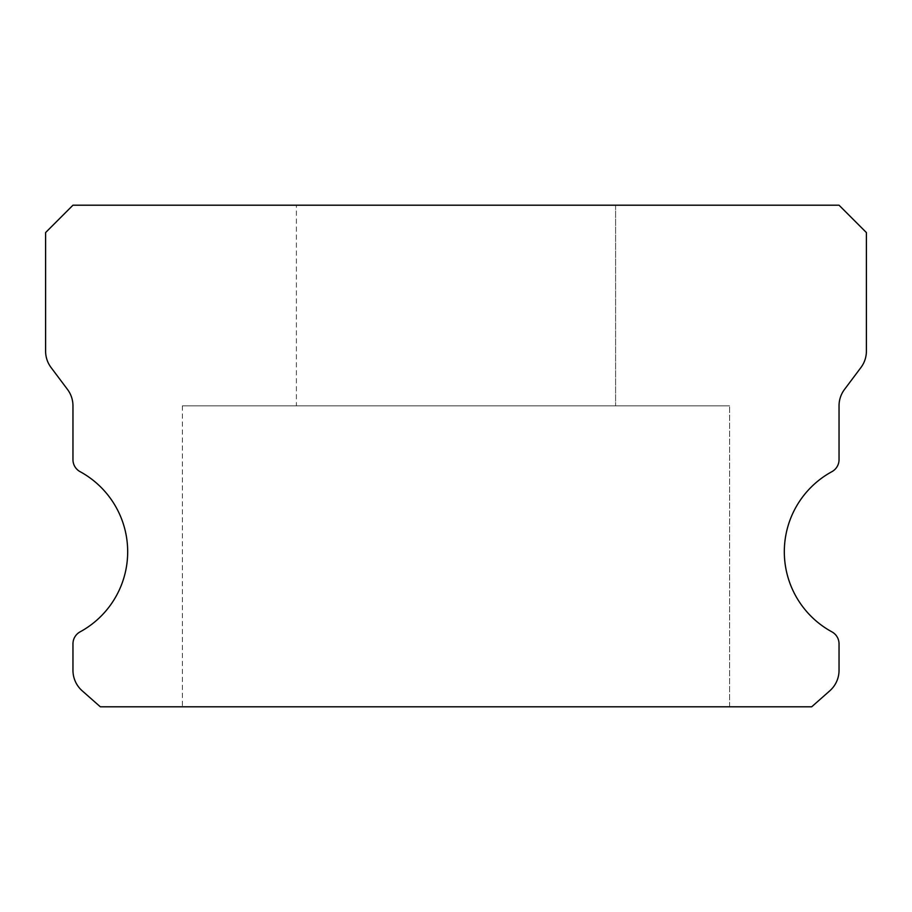 <?xml version="1.0" encoding="UTF-8"?>
<svg xmlns="http://www.w3.org/2000/svg" width="912" height="912" viewBox="0 0 912 912"><rect width="100%" height="100%" fill="white"/><g stroke="black" fill="none" stroke-linecap="round" stroke-linejoin="round"><path stroke-width="0.68" stroke-dasharray="4.56 3.42" d="M296.4 205.2L615.6 205.2L296.4 205.2L615.6 205.2L296.4 205.2L615.6 205.2L296.4 205.2L615.6 205.2L296.4 205.2L615.6 205.2L296.4 205.2L615.6 205.2L296.4 205.2L615.6 205.2L296.4 205.2L615.6 205.2L296.4 205.2L615.6 205.2L296.4 205.2L615.6 205.2L296.4 205.2L615.6 205.2L296.4 205.2L615.6 205.2L296.4 205.2L615.6 205.2L296.4 205.2L615.6 205.2L296.4 205.2L615.6 205.2L296.4 205.2L615.6 205.2L296.4 205.2L615.6 205.2L296.4 205.2L615.6 205.2L296.4 205.2L615.6 205.2L296.4 205.2L615.6 205.2L296.4 205.2L615.6 205.2L296.4 205.2L615.6 205.2L296.4 205.2L615.6 205.2L296.4 205.2L615.6 205.2L296.4 205.2L615.6 205.2L296.4 205.2L615.6 205.2L296.4 205.2L615.6 205.2L296.4 205.2L615.6 205.2L296.4 205.2L615.6 205.2L296.4 205.2L615.6 205.2L296.4 205.2L615.6 205.2L296.4 205.2L615.6 205.2L296.4 205.2L615.6 205.2L615.6 405.84L296.4 405.84L615.6 405.84L296.4 405.84L615.6 405.84L296.4 405.84L615.6 405.84L296.4 405.84L615.6 405.84L296.4 405.84L615.6 405.84L296.4 405.84L615.6 405.84L296.4 405.84L615.6 405.84L296.4 405.84L615.6 405.84L296.4 405.84L615.6 405.84L296.4 405.84L615.6 405.84L296.4 405.84L615.6 405.84L296.4 405.84L615.6 405.84L296.4 405.84L615.6 405.84L296.4 405.84L615.6 405.84L296.4 405.84L615.6 405.84L296.4 405.84L615.6 405.84L296.4 405.84L615.6 405.84L296.4 405.84L615.6 405.84L296.4 405.84L615.6 405.84L296.4 405.84L615.6 405.84L296.4 405.84L615.6 405.84L296.4 405.84L615.6 405.84L296.4 405.84L615.6 405.84L296.4 405.84L615.6 405.84L296.4 405.84L615.6 405.84L296.4 405.84L615.6 405.84L296.4 405.84L615.6 405.84L296.4 405.84L615.6 405.84L296.4 405.84L615.6 405.84L296.4 405.84L615.6 405.84L296.4 405.84L615.6 405.84L296.4 405.84L615.6 405.84L296.4 405.84L615.6 405.84L615.6 205.2L296.4 205.2L296.4 405.84M615.6 205.2L615.6 405.84M831.904 631.856A91.2 91.2 0 0 1 831.904 471.664A13.68 13.68 0 0 0 839.04 459.648L839.04 405.84A27.36 27.36 0 0 1 844.512 389.424L860.928 367.536A27.36 27.36 0 0 0 866.4 351.12L866.4 232.56L839.04 205.2L72.96 205.2L45.6 232.56L45.6 351.12A27.36 27.36 0 0 0 51.072 367.536L67.488 389.424A27.36 27.36 0 0 1 72.96 405.84L72.96 459.648A13.68 13.68 0 0 0 80.096 471.664A91.2 91.2 0 0 1 80.096 631.856A13.68 13.68 0 0 0 72.96 643.872L72.96 670.32A27.36 27.36 0 0 0 82.228 690.84L100.32 706.8L811.68 706.8L829.772 690.84A27.36 27.36 0 0 0 839.04 670.32L839.04 643.872A13.68 13.68 0 0 0 831.904 631.856M729.6 405.84L182.4 405.84L729.6 405.84L182.4 405.84L729.6 405.84L182.4 405.84L729.6 405.84L182.4 405.84L729.6 405.84L182.4 405.84L729.6 405.84L182.4 405.84L729.6 405.84L182.4 405.84L729.6 405.84L182.4 405.84L729.6 405.84L182.4 405.84L729.6 405.84L182.4 405.84L729.6 405.84L182.4 405.84L729.6 405.84L182.4 405.84L729.6 405.84L182.4 405.84L729.6 405.84L182.4 405.84L729.6 405.84L182.4 405.84L729.6 405.84L182.4 405.84L729.6 405.84L182.4 405.84L729.6 405.84L182.4 405.84L729.6 405.84L182.4 405.84L729.6 405.84L182.4 405.84L729.6 405.84L182.4 405.84L729.6 405.84L182.4 405.84L729.6 405.84L182.4 405.84L729.6 405.84L182.4 405.84L729.6 405.84L182.4 405.84L729.6 405.84L182.4 405.84L729.6 405.84L182.4 405.84L729.6 405.84L182.4 405.84L729.6 405.84L182.4 405.84L729.6 405.84L182.4 405.84L729.6 405.84L182.4 405.84L729.6 405.84L182.4 405.84L729.6 405.84L182.4 405.84L729.6 405.84L729.6 706.8L182.4 706.8L729.6 706.8L182.4 706.8L729.6 706.8L182.4 706.8L729.6 706.8L182.4 706.8L729.6 706.8L182.4 706.8L729.6 706.8L182.4 706.8L729.6 706.8L182.4 706.8L729.6 706.8L182.4 706.8L729.6 706.8L182.4 706.8L729.6 706.8L182.4 706.8L729.6 706.8L182.4 706.8L729.6 706.8L182.4 706.8L729.6 706.8L182.4 706.8L729.6 706.8L182.4 706.8L729.6 706.8L182.4 706.8L729.6 706.8L182.4 706.8L729.6 706.8L182.4 706.8L729.6 706.8L182.4 706.8L729.6 706.8L182.4 706.8L729.6 706.8L182.4 706.8L729.6 706.8L182.4 706.8L729.6 706.8L182.4 706.8L729.6 706.8L182.4 706.8L729.6 706.8L182.4 706.8L729.6 706.8L182.4 706.8L729.6 706.8L182.4 706.8L729.6 706.8L182.4 706.8L729.6 706.8L182.4 706.8L729.6 706.8L182.4 706.8L729.6 706.8L182.4 706.8L729.6 706.8L182.4 706.8L729.6 706.8L182.4 706.8L729.6 706.8L182.4 706.8L729.6 706.8L729.6 405.84L729.6 706.8M182.4 405.84L182.4 706.8"/><path stroke-width="1.37" d="M831.904 631.856A91.2 91.2 0 0 1 831.904 471.664A13.68 13.68 0 0 0 839.04 459.648L839.04 405.84A27.36 27.36 0 0 1 844.512 389.424L860.928 367.536A27.36 27.36 0 0 0 866.4 351.12L866.4 232.56L839.04 205.2L72.96 205.2L45.6 232.56L45.6 351.12A27.36 27.36 0 0 0 51.072 367.536L67.488 389.424A27.36 27.36 0 0 1 72.96 405.84L72.96 459.648A13.68 13.68 0 0 0 80.096 471.664A91.2 91.2 0 0 1 80.096 631.856A13.68 13.68 0 0 0 72.96 643.872L72.96 670.32A27.36 27.36 0 0 0 82.228 690.84L100.32 706.8L811.68 706.8L829.772 690.84A27.36 27.36 0 0 0 839.04 670.32L839.04 643.872A13.68 13.68 0 0 0 831.904 631.856"/></g></svg>
